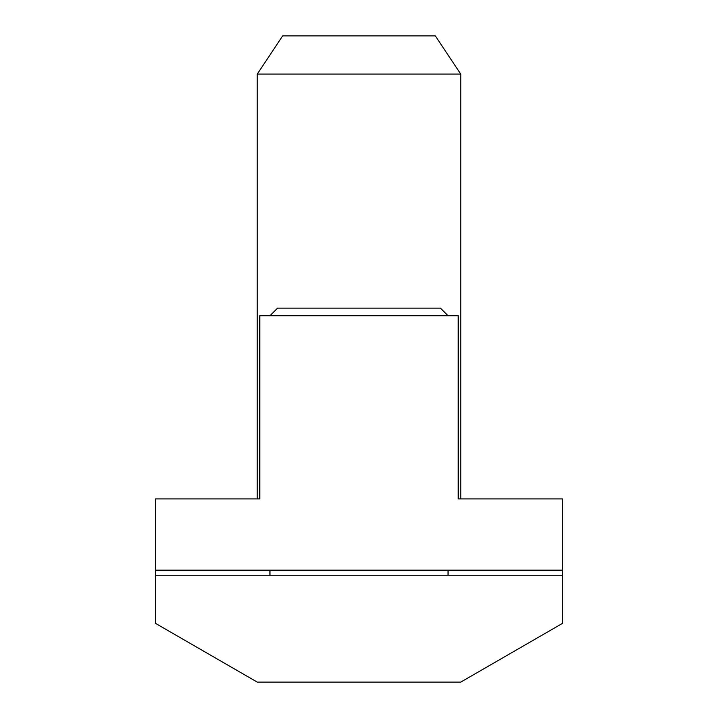 <?xml version="1.0" encoding="UTF-8"?>
<svg xmlns="http://www.w3.org/2000/svg" width="718" height="718" viewBox="0 0 718 718"><rect width="100%" height="100%" fill="white"/><g stroke="black" fill="none" stroke-linecap="round" stroke-linejoin="round"><path stroke-width="1.08" d="M460.768 498.929L460.768 74.062L257.232 74.062L257.232 498.929M460.768 74.062L435.323 35.9L282.677 35.9L257.232 74.062M448.041 315.749L440.412 308.121L277.588 308.121L269.959 315.749M562.526 575.244L562.526 623.35L460.768 682.1L257.232 682.1L155.474 623.35L155.474 570.164L562.526 570.164L562.526 575.244L155.474 575.244M458.219 376.806L458.219 498.929L458.219 315.749L259.781 315.749L259.781 498.929L259.781 376.806M458.219 498.929L562.526 498.929L562.526 570.164M259.781 498.929L155.474 498.929L155.474 570.164M448.041 570.164L448.041 575.244M269.959 570.164L269.959 575.244"/></g></svg>
